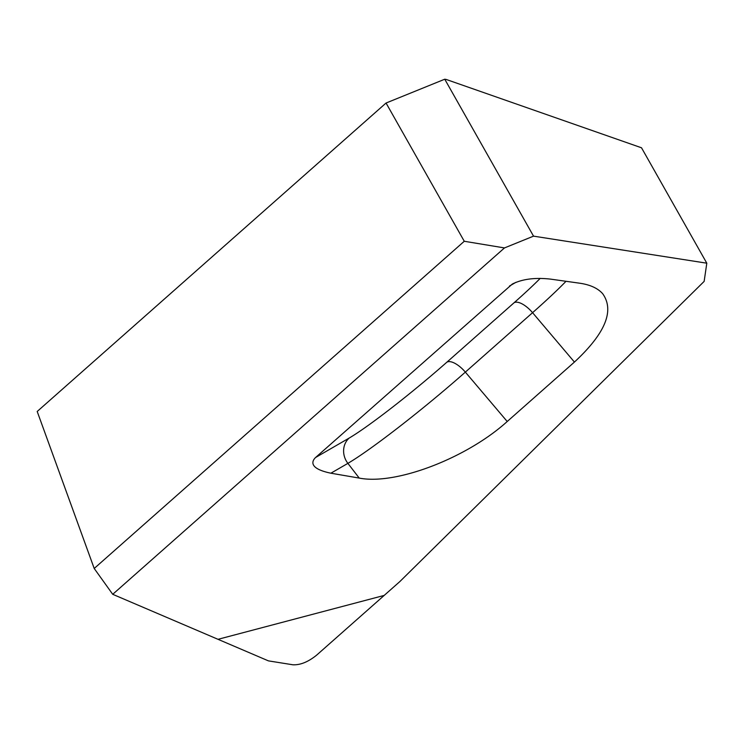 <?xml version="1.0" encoding="UTF-8"?>
<svg xmlns="http://www.w3.org/2000/svg" width="744" height="744" viewBox="0 0 744 744"><rect width="100%" height="100%" fill="white"/><g stroke="black" fill="none" stroke-linecap="round" stroke-linejoin="round"><path stroke-width="1.12" d="M112.725 594.307L504.479 247.929L533.532 236.146L706.8 263.19L704.149 281.381L399.872 581.548L384.183 595.423L218.001 639.319L384.183 595.423L316.609 655.166C308.165 661.955 300.251 665.164 292.866 664.783L268.445 660.877L112.725 594.307L94.209 568.472L37.2 411.478L386.052 103.025L464.265 241.27L94.209 568.472M507.222 421.504L574.433 362.068L532.574 312.685L465.353 372.121L507.222 421.504C466.693 458.183 395.743 485.311 359.231 478.085L330.885 473.203L347.885 463.363L359.231 478.085M574.433 362.068C605.346 333.358 614.749 310.555 602.649 293.666C597.739 288.188 590.066 284.701 579.641 283.204L550.411 279.102C534.983 277.391 522.269 279.047 512.291 284.069L315.577 457.504C311.569 461.336 309.011 468.664 330.885 473.203M706.8 263.19L641.514 147.786L446.121 79.431L444.745 79.217L386.052 103.025M444.745 79.217L533.532 236.146M504.479 247.929L464.265 241.27M566.017 281.288A111.981 8.584 -39.4 0 1 532.574 312.685A18.823 7.896 48.5 0 0 514.123 302.715L446.902 362.151A93.167 7.142 -39.4 0 1 349.168 438.067L315.577 457.504M446.902 362.151A18.823 7.896 -131.5 0 1 465.353 372.121A111.981 8.584 -39.4 0 1 347.885 463.363A18.823 17.028 59.9 0 1 349.168 438.067M540.209 278.377A93.167 7.142 -39.4 0 1 514.123 302.715M515.927 282.32L509.51 286.031"/></g></svg>
